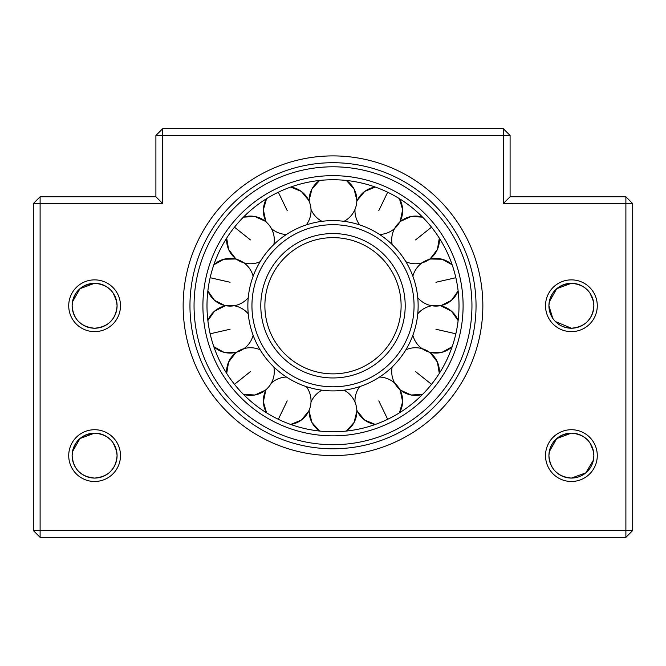 <?xml version="1.0" encoding="UTF-8"?>
<svg xmlns="http://www.w3.org/2000/svg" width="666" height="666" viewBox="0 0 666 666"><rect width="100%" height="100%" fill="white"/><g stroke="black" fill="none" stroke-linecap="round" stroke-linejoin="round"><path stroke-width="1" d="M120.488 305.752A25.882 25.882 0 0 1 94.605 331.635A25.882 25.882 0 0 1 68.723 305.752A25.882 25.882 0 0 1 94.605 279.87A25.882 25.882 0 0 1 120.488 305.752M116.617 310.314L117.083 305.752A22.477 22.477 0 0 0 94.605 283.275A22.477 22.477 0 0 0 72.128 305.752A22.477 22.477 0 0 0 94.605 328.23A22.477 22.477 0 0 0 117.083 305.752C115.892 319.389 108.4 326.881 94.605 328.23C80.811 326.881 73.318 319.389 72.128 305.752C73.335 292.099 80.827 284.607 94.605 283.275L79.937 288.719L72.452 301.914M120.488 455.602A25.882 25.882 0 0 1 94.605 481.485A25.882 25.882 0 0 1 68.723 455.602A25.882 25.882 0 0 1 94.605 429.72A25.882 25.882 0 0 1 120.488 455.602M116.617 460.164L117.083 455.602A22.477 22.477 0 0 0 94.605 433.125A22.477 22.477 0 0 0 72.128 455.602A22.477 22.477 0 0 0 94.605 478.08A22.477 22.477 0 0 0 117.083 455.602C115.892 469.239 108.4 476.731 94.605 478.08C80.811 476.731 73.318 469.239 72.128 455.602C73.335 441.949 80.827 434.457 94.605 433.125L79.937 438.569L72.452 451.764M597.277 305.752A25.882 25.882 0 0 1 571.395 331.635A25.882 25.882 0 0 1 545.512 305.752A25.882 25.882 0 0 1 571.395 279.87A25.882 25.882 0 0 1 597.277 305.752M552.747 318.298L548.917 305.752A22.477 22.477 0 0 0 571.395 328.23A22.477 22.477 0 0 0 593.872 305.752C592.69 319.389 585.198 326.881 571.395 328.23L555.419 321.561M597.277 455.602A25.882 25.882 0 0 1 571.395 481.485A25.882 25.882 0 0 1 545.512 455.602A25.882 25.882 0 0 1 571.395 429.72A25.882 25.882 0 0 1 597.277 455.602M566.883 477.622L571.395 478.08C557.608 476.731 550.116 469.239 548.917 455.602A22.477 22.477 0 0 0 571.395 478.08A22.477 22.477 0 0 0 593.872 455.602A22.477 22.477 0 0 0 571.395 433.125A22.477 22.477 0 0 0 548.917 455.602C550.133 441.949 557.625 434.457 571.395 433.125L556.726 438.569L549.25 451.764M482.85 305.752A149.85 149.85 0 0 1 333 455.602A149.85 149.85 0 0 1 183.15 305.752A149.85 149.85 0 0 1 333 155.902A149.85 149.85 0 0 1 482.85 305.752M189.96 305.752A143.04 143.04 0 0 0 333 448.792A143.04 143.04 0 0 0 476.04 305.752A143.04 143.04 0 0 0 333 162.712A143.04 143.04 0 0 0 189.96 305.752M72.128 305.752L72.386 309.174M72.594 310.331L73.918 314.552M78.646 321.586L81.91 324.309M85.772 326.423L90.043 327.764M90.085 327.772L94.605 328.23M72.128 455.602L72.386 459.024M72.594 460.181L73.918 464.402M78.646 471.436L81.91 474.159M85.772 476.273L90.043 477.614M90.085 477.622L94.605 478.08M593.406 310.314L593.872 305.752A22.477 22.477 0 0 0 571.395 283.275A22.477 22.477 0 0 0 548.917 305.752C550.133 292.099 557.625 284.607 571.395 283.275L556.726 288.719L549.25 301.914M548.917 305.752L549.184 309.174M549.392 310.331L550.715 314.552M555.444 321.586L558.707 324.309M562.562 326.423L566.833 327.764M566.883 327.772L571.395 328.23M548.917 455.602L549.184 459.024M549.392 460.181L550.715 464.402M555.444 471.436L558.707 474.159M562.562 476.273L566.833 477.614M593.414 460.139L585.797 472.86L571.395 478.08M580.269 476.257L584.099 474.15M587.379 471.411L590.051 468.14M593.406 460.164L593.872 455.602C592.673 441.958 585.181 434.465 571.395 433.125L575.965 433.599M580.269 326.407L584.099 324.3M587.379 321.561L590.051 318.29M103.48 326.407L107.301 324.3M110.589 321.561L113.262 318.29M103.48 476.257L107.301 474.15M110.589 471.411L113.262 468.14M116.617 451.048L113.228 443.023M110.598 439.81L107.268 437.038M103.48 434.956L99.326 433.633M99.167 433.599L94.605 433.125C108.383 434.465 115.876 441.958 117.083 455.602M116.617 301.199L113.228 293.173M110.598 289.96L107.268 287.188M103.48 285.106L99.326 283.783M99.167 283.749L94.605 283.275C108.383 284.615 115.876 292.108 117.083 305.752M593.406 301.199L590.026 293.173M587.395 289.96L584.065 287.188M580.269 285.106L576.123 283.783M575.965 283.749L571.395 283.275C585.181 284.615 592.673 292.108 593.872 305.752M593.406 451.048L590.026 443.023M587.395 439.81L584.065 437.038M580.269 434.956L576.123 433.633M40.11 537.337L625.89 537.337L632.7 530.527L632.7 203.588L625.89 196.77L510.098 196.77L510.098 135.473L162.712 135.473L162.712 203.588L40.11 203.588L40.11 530.527L625.89 530.527L625.89 203.588L503.288 203.588L503.288 128.663L162.712 128.663L155.902 135.473L155.902 196.77L40.11 196.77L33.3 203.588L33.3 530.527L40.11 530.527L40.11 537.337L33.3 530.527M510.098 135.473L503.288 128.663M155.902 135.473L162.712 135.473L162.712 128.663M510.098 196.77L503.288 203.588M625.89 196.77L625.89 203.588L632.7 203.588M162.712 203.588L155.902 196.77M33.3 203.588L40.11 203.588L40.11 196.77M632.7 530.527L625.89 530.527L625.89 537.337M401.115 305.752A68.115 68.115 0 0 0 333 237.637A68.115 68.115 0 0 0 264.885 305.752A68.115 68.115 0 0 0 333 373.867A68.115 68.115 0 0 0 401.115 305.752A68.115 68.115 0 0 1 333 373.867A68.115 68.115 0 0 1 264.885 305.752M418.14 305.752A85.14 85.14 0 0 0 333 220.613A85.14 85.14 0 0 0 247.86 305.752A85.14 85.14 0 0 0 333 390.9A85.14 85.14 0 0 0 418.14 305.752A85.14 85.14 0 0 1 333 390.9A85.14 85.14 0 0 1 247.86 305.752M309.157 200.175A23.843 23.843 0 0 1 319.605 180.461L311.929 189.019L309.157 200.175A23.843 23.843 0 0 0 309.19 201.457M356.843 200.175L354.071 189.019L346.395 180.461A23.843 23.843 0 0 1 344.006 221.328M459.007 305.752A126.007 126.007 0 0 0 333 179.745A126.007 126.007 0 0 0 206.993 305.752A126.007 126.007 0 0 0 333 431.768A126.007 126.007 0 0 0 459.007 305.752A126.007 126.007 0 0 1 333 431.768A126.007 126.007 0 0 1 206.993 305.752M265.717 220.979A23.843 23.843 0 0 1 266.567 198.676L263.37 209.723L265.717 220.979A23.843 23.843 0 0 0 266.3 222.111M308.674 200.291L301.332 191.442L290.709 187.054A23.843 23.843 0 0 1 306.285 224.917M235.597 258.566A23.843 23.843 0 0 1 226.69 238.103L228.596 249.442L235.597 258.566A23.843 23.843 0 0 0 260.131 261.721M265.318 221.287L254.87 216.5L243.39 217.158A23.843 23.843 0 0 1 273.851 244.514M224.767 305.503A23.843 23.843 0 0 1 207.867 290.934L214.502 300.316L224.767 305.503A23.843 23.843 0 0 0 248.243 297.694M235.373 259.016L223.884 259.24L213.828 264.81A23.843 23.843 0 0 1 253.138 276.24M235.373 352.489A23.843 23.843 0 0 1 213.828 346.695L223.884 352.272L235.373 352.489A23.843 23.843 0 0 0 253.138 335.273M224.767 306.002L214.502 311.189L207.867 320.579A23.843 23.843 0 0 1 248.243 313.811M265.318 390.218A23.843 23.843 0 0 1 243.39 394.347L254.87 395.005L265.318 390.218A23.843 23.843 0 0 0 273.851 366.999M235.597 352.938L228.596 362.063L226.69 373.401A23.843 23.843 0 0 1 260.131 349.792M308.674 411.222A23.843 23.843 0 0 1 290.709 424.458L301.332 420.071L308.674 411.222A23.843 23.843 0 0 0 306.285 386.596M265.717 390.534L263.37 401.789L266.567 412.828A23.843 23.843 0 0 1 266.3 389.394M356.843 411.33A23.843 23.843 0 0 1 346.395 431.052L354.071 422.485L356.843 411.33A23.843 23.843 0 0 0 344.006 390.184M309.157 411.33L311.929 422.485L319.605 431.052A23.843 23.843 0 0 1 309.19 410.056M400.283 390.534A23.843 23.843 0 0 1 399.434 412.828L402.63 401.789L400.283 390.534A23.843 23.843 0 0 0 379.545 377.048M357.326 411.222L364.668 420.071L375.291 424.458A23.843 23.843 0 0 1 356.81 410.056M430.403 352.938A23.843 23.843 0 0 1 439.31 373.401L437.404 362.063L430.403 352.938A23.843 23.843 0 0 0 405.869 349.792M400.682 390.218L411.13 395.005L422.61 394.347A23.843 23.843 0 0 1 392.149 366.999M441.233 306.002A23.843 23.843 0 0 1 458.133 320.579L451.498 311.189L441.233 306.002A23.843 23.843 0 0 0 417.757 313.811M430.627 352.489L442.116 352.272L452.172 346.695A23.843 23.843 0 0 1 412.862 335.273M430.627 259.016A23.843 23.843 0 0 1 452.172 264.81L442.116 259.24L430.627 259.016A23.843 23.843 0 0 0 412.862 276.24M441.233 305.503L451.498 300.316L458.133 290.934A23.843 23.843 0 0 1 417.757 297.694M400.682 221.287A23.843 23.843 0 0 1 422.61 217.158L411.13 216.5L400.682 221.287A23.843 23.843 0 0 0 392.149 244.514M430.403 258.566L437.404 249.442L439.31 238.103A23.843 23.843 0 0 1 405.869 261.721M357.326 200.291A23.843 23.843 0 0 1 375.291 187.054L364.668 191.442L357.326 200.291A23.843 23.843 0 0 0 356.81 201.457M400.283 220.979L402.63 209.723L399.434 198.676A23.843 23.843 0 0 1 379.545 234.465M405.203 305.752A72.203 72.203 0 0 0 333 233.558A72.203 72.203 0 0 0 260.797 305.752A72.203 72.203 0 0 0 333 377.955A72.203 72.203 0 0 0 405.203 305.752M414.052 305.752A81.052 81.052 0 0 0 333 224.7A81.052 81.052 0 0 0 251.948 305.752A81.052 81.052 0 0 0 333 386.813A81.052 81.052 0 0 0 414.052 305.752M463.095 305.752A130.095 130.095 0 0 0 333 175.657A130.095 130.095 0 0 0 202.905 305.752A130.095 130.095 0 0 0 333 435.855A130.095 130.095 0 0 0 463.095 305.752M471.953 305.752A138.953 138.953 0 0 0 333 166.8A138.953 138.953 0 0 0 194.047 305.752A138.953 138.953 0 0 0 333 444.705A138.953 138.953 0 0 0 471.953 305.752M278.33 192.224L287.196 210.631M234.482 227.189L250.458 239.927M210.148 277.714L230.07 282.259M210.148 333.791L230.07 329.245M234.482 384.324L250.458 371.578M278.33 419.289L287.196 400.874M387.67 419.289L378.804 400.874M431.518 384.324L415.542 371.578M455.852 333.791L435.93 329.245M455.852 277.714L435.93 282.259M431.518 227.189L415.542 239.927M387.67 192.224L378.804 210.631M310.997 209.357A23.843 23.843 0 0 0 321.994 221.328M271.353 228.446A23.843 23.843 0 0 0 286.455 234.465M286.455 377.048A23.843 23.843 0 0 0 271.353 383.058M321.994 390.184A23.843 23.843 0 0 0 310.997 402.156M359.715 386.596A23.843 23.843 0 0 0 355.003 402.156M355.003 209.357A23.843 23.843 0 0 0 359.715 224.917"/></g></svg>
